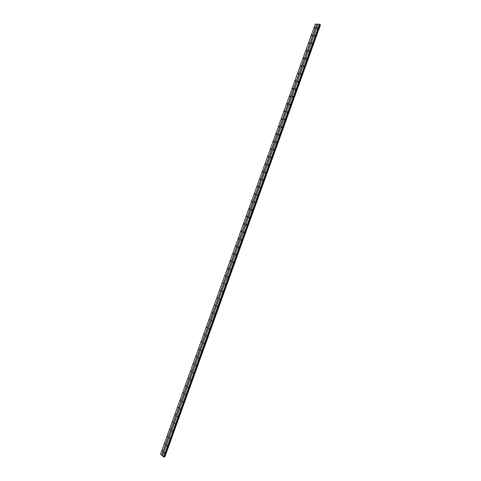 <?xml version="1.0" encoding="UTF-8"?>
<svg xmlns="http://www.w3.org/2000/svg" width="481" height="481" viewBox="0 0 481 481"><rect width="100%" height="100%" fill="white"/><g stroke="black" fill="none" stroke-linecap="round" stroke-linejoin="round"><path stroke-width="0.72" d="M315.001 27.922L314.634 28.253L314.484 27.898L314.851 27.561L315.001 27.922M312.247 35.564L311.892 35.889L311.736 35.534L312.097 35.203L312.247 35.564M309.499 43.2L309.151 43.524L308.988 43.158L309.343 42.833L309.499 43.2M306.758 50.824L306.409 51.148L306.247 50.782L306.595 50.457L306.758 50.824M304.016 58.441L303.673 58.76L303.511 58.393L303.848 58.075L304.016 58.441M301.274 66.053L300.938 66.366L300.769 65.999L301.106 65.687L301.274 66.053M298.539 73.659L298.208 73.966L298.04 73.599L298.37 73.286L298.539 73.659M295.803 81.253L295.478 81.56L295.304 81.187L295.635 80.874L295.803 81.253M293.073 88.841L292.755 89.147L292.58 88.769L292.899 88.462L293.073 88.841M290.35 96.416L290.031 96.723L289.851 96.338L290.169 96.038L290.35 96.416M287.62 103.992L287.313 104.287L287.127 103.908L287.44 103.607L287.62 103.992M284.902 111.556L284.596 111.851L284.409 111.466L284.716 111.171L284.902 111.556M282.179 119.108L281.878 119.402L281.692 119.017L281.992 118.723L282.179 119.108M279.461 126.659L279.166 126.948L278.98 126.557L279.275 126.269L279.461 126.659M276.749 134.199L276.461 134.488L276.268 134.091L276.557 133.808L276.749 134.199M274.038 141.733L273.749 142.015L273.557 141.618L273.845 141.336L274.038 141.733M271.332 149.254L271.05 149.537L270.851 149.14L271.134 148.857L271.332 149.254M268.626 156.776L268.35 157.053L268.151 156.65L268.428 156.373L268.626 156.776M265.921 164.286L265.65 164.556L265.446 164.153L265.722 163.877L265.921 164.286M263.221 171.783L262.957 172.06L262.752 171.651L263.017 171.38L263.221 171.783M260.522 179.281L260.263 179.551L260.053 179.142L260.317 178.872L260.522 179.281M257.828 186.766L257.569 187.031L257.365 186.622L257.624 186.351L257.828 186.766M255.14 194.246L254.882 194.51L254.671 194.096L254.93 193.831L255.14 194.246M252.447 201.713L252.2 201.978L251.99 201.557L252.236 201.298L252.447 201.713M249.765 209.181L249.519 209.439L249.302 209.019L249.549 208.76L249.765 209.181M247.078 216.636L246.837 216.889L246.621 216.468L246.867 216.209L247.078 216.636M244.402 224.086L244.162 224.338L243.945 223.912L244.18 223.659L244.402 224.086M241.721 231.523L241.486 231.776L241.27 231.349L241.504 231.096L241.721 231.523M239.045 238.955L238.816 239.207L238.594 238.774L238.823 238.528L239.045 238.955M236.375 246.38L236.147 246.627L235.924 246.194L236.153 245.947L236.375 246.38M233.706 253.8L233.483 254.04L233.255 253.607L233.477 253.367L233.706 253.8M231.036 261.213L230.82 261.454L230.591 261.009L230.814 260.774L231.036 261.213M228.373 268.614L228.156 268.849L227.928 268.41L228.144 268.17L228.373 268.614M225.709 276.01L225.481 275.565L225.709 276.01M223.052 283.399L222.823 282.948L223.052 283.399M220.394 290.777L220.166 290.326L220.394 290.777M217.743 298.148L217.508 297.697L217.743 298.148M215.091 305.513L214.857 305.056L215.091 305.513M212.446 312.872L212.211 312.416L212.446 312.872M209.8 320.226L209.56 319.763L209.8 320.226M207.155 327.567L206.92 327.098L207.155 327.567M204.515 334.902L204.275 334.433L204.515 334.902M201.876 342.231L201.641 341.757L201.876 342.231M199.242 349.549L199.002 349.074L199.242 349.549M196.609 356.866L196.368 356.385L196.609 356.866M193.981 364.171L193.741 363.69L193.981 364.171M191.354 371.464L191.113 370.983L191.354 371.464M188.732 378.757L188.492 378.27L188.732 378.757M186.111 386.045L185.864 385.552L186.111 386.045M183.489 393.32L183.249 392.827L183.489 393.32M180.874 400.589L180.634 400.09L180.874 400.589M178.259 407.846L178.018 407.347L178.259 407.846M175.649 415.103L175.409 414.598L175.649 415.103M173.04 422.348L172.799 421.843L173.04 422.348M170.436 429.587L170.19 429.076L170.436 429.587M167.833 436.82L167.586 436.309L167.833 436.82M165.236 444.047L164.989 443.53L165.236 444.047M162.638 451.262L162.392 450.745L162.638 451.262M317.532 28.048L317.165 28.379L317.009 28.018L317.376 27.688L317.532 28.048M314.766 35.72L314.412 36.045L314.249 35.684L314.61 35.36L314.766 35.72M312.007 43.38L311.652 43.705L311.496 43.344L311.85 43.019L312.007 43.38M309.253 51.034L308.904 51.359L308.742 50.992L309.091 50.667L309.253 51.034M306.499 58.682L306.156 59.001L305.988 58.634L306.337 58.315L306.499 58.682M303.751 66.324L303.409 66.637L303.24 66.264L303.583 65.951L303.751 66.324M301.004 73.954L300.667 74.266L300.499 73.894L300.829 73.581L301.004 73.954M298.256 81.578L297.925 81.884L297.751 81.511L298.082 81.199L298.256 81.578M295.514 89.189L295.19 89.496L295.015 89.117L295.334 88.811L295.514 89.189M292.773 96.801L292.454 97.102L292.28 96.723L292.592 96.416L292.773 96.801M290.037 104.401L289.724 104.696L289.544 104.317L289.857 104.016L290.037 104.401M287.307 111.989L286.995 112.289L286.808 111.899L287.121 111.604L287.307 111.989M284.572 119.577L284.271 119.865L284.085 119.48L284.385 119.186L284.572 119.577M281.848 127.152L281.547 127.441L281.355 127.05L281.656 126.756L281.848 127.152M279.118 134.716L278.83 135.005L278.631 134.614L278.926 134.325L279.118 134.716M276.401 142.28L276.112 142.562L275.914 142.166L276.202 141.883L276.401 142.28M273.677 149.831L273.394 150.114L273.196 149.711L273.479 149.429L273.677 149.831M270.959 157.377L270.683 157.654L270.484 157.251L270.761 156.974L270.959 157.377M268.248 164.911L267.977 165.187L267.773 164.785L268.043 164.508L268.248 164.911M265.536 172.445L265.265 172.715L265.061 172.306L265.332 172.036L265.536 172.445M262.83 179.966L262.566 180.237L262.355 179.822L262.62 179.551L262.83 179.966M260.125 187.476L259.86 187.746L259.65 187.331L259.914 187.067L260.125 187.476M257.419 194.985L257.167 195.25L256.95 194.835L257.209 194.571L257.419 194.985M254.72 202.483L254.467 202.741L254.257 202.327L254.503 202.062L254.72 202.483M252.02 209.975L251.773 210.233L251.557 209.812L251.803 209.554L252.02 209.975M249.326 217.454L249.086 217.713L248.869 217.286L249.11 217.033L249.326 217.454M246.639 224.934L246.398 225.186L246.176 224.759L246.416 224.507L246.639 224.934M243.945 232.401L243.711 232.648L243.488 232.221L243.723 231.968L243.945 232.401M241.264 239.857L241.029 240.109L240.807 239.676L241.035 239.424L241.264 239.857M238.576 247.312L238.354 247.559L238.125 247.12L238.354 246.873L238.576 247.312M235.894 254.756L235.672 254.996L235.45 254.563L235.672 254.317L235.894 254.756M233.219 262.193L233.002 262.434L232.99 261.754L233.219 262.193M230.543 269.625L230.315 269.18L230.543 269.625M227.874 277.044L227.657 277.278L227.639 276.599L227.874 277.044M225.204 284.457L224.97 284.006L225.204 284.457M222.535 291.865L222.3 291.414L222.535 291.865M219.871 299.266L219.637 298.809L219.871 299.266M217.208 306.656L216.973 306.199L217.208 306.656M214.55 314.039L214.31 313.582L214.55 314.039M211.893 321.416L211.658 320.953L211.893 321.416M209.241 328.788L209.001 328.319L209.241 328.788M206.589 336.147L206.349 335.678L206.589 336.147M203.944 343.5L203.697 343.031L203.944 343.5M201.298 350.847L201.052 350.372L201.298 350.847M198.653 358.189L198.412 357.708L198.653 358.189M196.014 365.518L195.767 365.037L196.014 365.518M193.374 372.847L193.134 372.36L193.374 372.847M190.741 380.164L190.494 379.671L190.741 380.164M188.107 387.47L187.867 386.977L188.107 387.47M185.48 394.775L185.233 394.276L185.48 394.775M182.852 402.068L182.606 401.569L182.852 402.068M180.231 409.355L179.984 408.85L180.231 409.355M177.609 416.636L177.363 416.131L177.609 416.636M174.988 423.905L174.741 423.4L174.988 423.905M172.372 431.174L172.126 430.657L172.372 431.174M169.757 438.431L169.51 437.914L169.757 438.431M167.147 445.683L166.901 445.159L167.147 445.683M164.538 452.922L164.292 452.399L164.538 452.922M162.584 455.91L160.546 454.172L315.314 24.05L318.007 24.2M164.881 456.86L320.436 24.964M163.648 456.908L164.839 456.944L320.454 24.904L319.462 24.23L318.019 24.17L162.566 455.952L163.648 456.908L319.462 24.23M161.616 455.116L316.751 24.11M161.718 455.152L316.859 24.152M164.508 456.872L320.148 24.753M164.466 456.86L320.105 24.741M163.75 456.944L319.57 24.272M320.454 24.904L164.839 456.944L320.448 24.892M164.73 456.95L320.376 24.844M164.676 456.932L320.322 24.82M164.292 456.794L319.925 24.675M164.183 456.77L319.823 24.627M164.147 456.77L319.793 24.603M164.087 456.794L319.757 24.555M164.021 456.932L319.787 24.435M163.991 456.944L319.769 24.411"/></g></svg>

